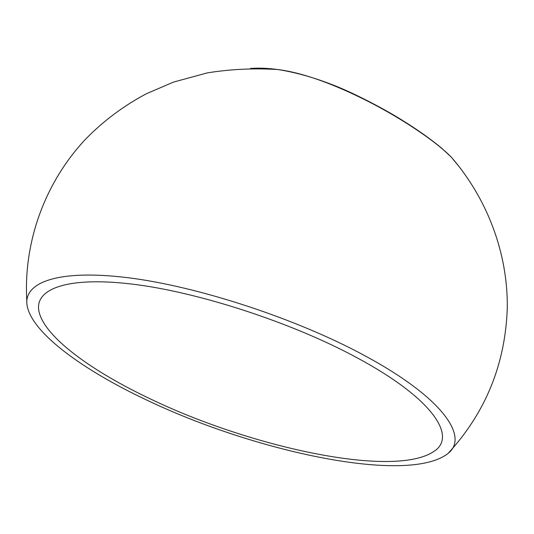 <?xml version="1.0" encoding="UTF-8"?>
<svg xmlns="http://www.w3.org/2000/svg" width="534" height="534" viewBox="0 0 534 534"><rect width="100%" height="100%" fill="white"/><g stroke="black" fill="none" stroke-linecap="round" stroke-linejoin="round"><path stroke-width="0.8" d="M150.735 399.092C92.435 371.571 44.916 337.475 39.049 311.763C33.882 289.702 65.215 276.198 131.464 284.021C197.44 291.751 292.065 322.503 357.046 357.76C431.632 397.83 456.343 435.197 435.25 450.509C396.695 479.332 252.015 447.766 150.735 399.092M365.476 356.071C443.253 398.097 469.059 437.052 448.093 453.413C407.949 485.066 253.944 451.444 146.483 399.946C83.985 370.516 32.561 333.69 27.194 306.015C22.655 283.08 56.257 269.056 126.685 277.56C196.812 285.957 297.051 318.731 365.476 356.071M460.288 168.117L451.39 157.216C443.12 148.886 431.218 139.541 415.679 129.181C373.379 100.919 316.221 74.146 277.874 69.553C268.088 68.198 258.963 67.838 250.493 68.459M448.093 453.413C485.893 412.255 505.631 363.46 507.3 307.03C507.694 252.682 487.255 198.755 451.39 157.216L441.738 148.252C430.504 138.853 416.507 129.001 399.746 118.702C384.407 109.29 359.048 95.693 337.595 86.795C316.375 78.184 296.47 72.437 277.874 69.553C254.191 68.045 230.701 69.146 207.412 72.858L173.477 82.102L146.53 93.677C123.761 105.725 103.416 120.924 85.493 139.267C44.749 182.715 23.242 242.449 26.834 301.169"/></g></svg>
